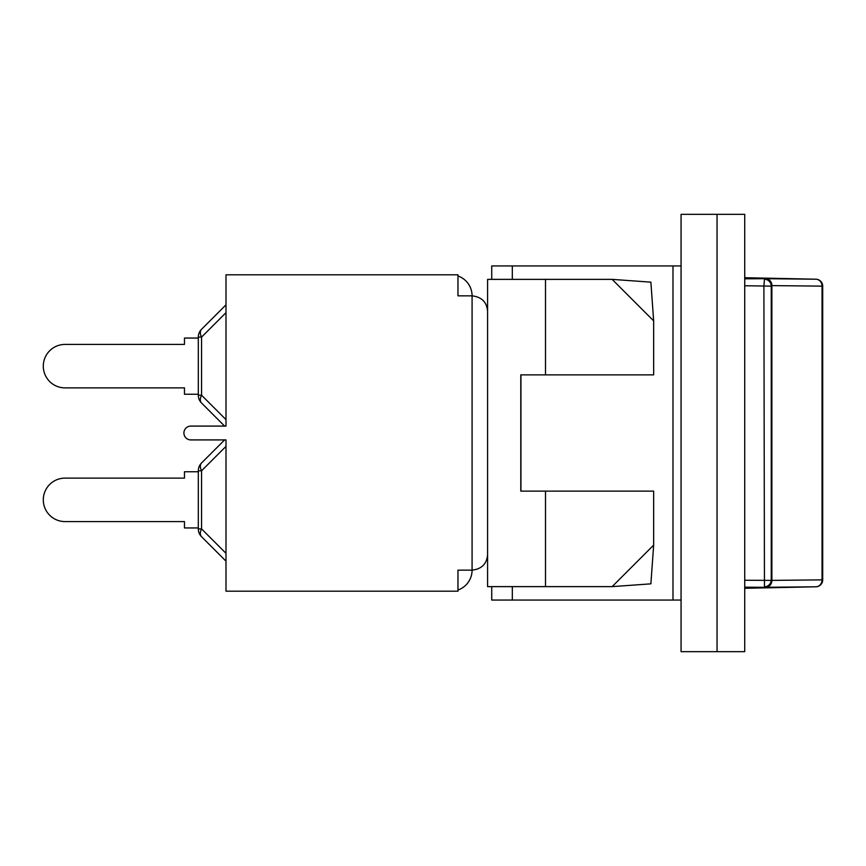 <?xml version="1.0" encoding="UTF-8"?>
<svg xmlns="http://www.w3.org/2000/svg" width="866" height="866" viewBox="0 0 866 866"><rect width="100%" height="100%" fill="white"/><g stroke="black" fill="none" stroke-linecap="round" stroke-linejoin="round"><path stroke-width="1.3" d="M744.728 214.324L717.048 214.324L717.048 651.676L744.728 651.676L744.728 214.324M717.048 651.676L681.066 651.676L681.066 214.324L717.048 214.324M491.726 279.372L491.726 265.949L681.066 265.949M224.608 439.917L201.551 462.974A11.074 11.074 0 0 0 198.314 470.801L198.314 528.899A11.074 11.074 0 0 0 201.551 536.725A11.074 6.398 -45 0 1 201.551 528.899L201.551 470.801A11.074 6.398 -135 0 1 201.551 462.974L224.608 439.917L201.551 462.974M198.314 527.946L184.469 527.946L184.469 521.581L65.026 521.581A21.726 21.726 0 0 1 43.3 499.844A21.726 21.726 0 0 1 65.026 478.119L184.469 478.119L65.026 478.119L184.469 478.119L184.469 471.754L198.314 471.754M201.551 536.725L225.994 561.157L201.551 536.725M225.994 591.197L225.994 439.917L190.834 439.917A6.917 6.917 0 0 1 183.917 433A6.917 6.917 0 0 1 190.834 426.083L225.994 426.083L225.994 274.803L457.962 274.803L457.962 295.847L472.078 295.847L472.078 570.153L457.962 570.153L457.962 591.197L225.994 591.197M184.469 521.581L65.026 521.581L184.469 521.581M224.608 426.083L201.551 403.026A11.074 6.398 -45 0 1 201.551 395.199L201.551 337.101A11.074 6.398 -135 0 1 201.551 329.275A11.074 11.074 0 0 0 198.314 337.101L198.314 395.199A11.074 11.074 0 0 0 201.551 403.026L224.608 426.083L201.551 403.026M198.314 394.246L184.469 394.246L184.469 387.881L65.026 387.881A21.726 21.726 0 0 1 43.3 366.156A21.726 21.726 0 0 1 65.026 344.419L184.469 344.419L65.026 344.419L184.469 344.419L184.469 338.054L198.314 338.054M225.994 304.843L201.551 329.275M744.728 587.18L764.451 587.3A6.917 6.917 -0 0 0 771.238 580.382L771.887 580.382L771.887 285.618L822.05 286.126A6.917 6.268 -89.4 0 0 815.913 279.209L765.75 278.7A6.917 6.268 90.6 0 1 771.887 285.618L771.238 286.126A6.917 6.917 180 0 0 764.451 279.209L763.899 286.126L764.451 586.791A6.917 6.917 0 0 0 771.238 579.874L771.238 285.618A6.917 6.917 180 0 0 764.451 278.7L744.728 278.82M771.238 580.382L744.728 580.252M822.7 579.874L822.7 286.126L822.05 286.126L822.05 579.874L822.7 579.874A6.917 6.917 0 0 1 815.924 586.791A6.917 6.268 -90.6 0 0 822.05 579.874L771.887 580.382A6.917 6.268 89.4 0 1 765.75 587.3L815.913 586.791L744.728 588.295M653.657 545.104L653.657 491.13L520.791 491.13L520.791 374.87L545.493 374.87L545.493 279.372L487.58 279.372L487.58 586.628L612.143 586.628L650.875 583.846L653.657 545.104L612.143 586.628M650.875 282.154L653.657 320.896L612.143 279.372L650.875 282.154M545.493 374.87L653.657 374.87L653.657 320.896M520.942 374.87L520.942 491.13M545.493 491.13L545.493 586.628M545.493 279.372L612.143 279.372M491.726 586.628L491.726 600.051L681.066 600.051M457.962 275.973A21.033 21.033 0 0 1 472.078 295.847C481.68 296.951 486.844 302.115 487.58 311.349C486.844 302.115 481.68 296.951 472.078 295.847M472.078 570.153C481.68 569.049 486.844 563.885 487.58 554.651C486.844 563.885 481.68 569.049 472.078 570.153A21.033 21.033 0 0 1 457.962 590.027M198.314 528.899L201.551 528.899L225.994 553.331M225.994 446.369L201.551 470.801L198.314 470.801M198.314 395.199L201.551 395.199L225.994 419.631M225.994 312.669L201.551 337.101L198.314 337.101M765.75 278.7L764.451 278.7M764.451 587.3L765.75 587.3M771.238 286.126L744.728 285.748M744.728 277.705L815.913 279.209A6.917 6.917 0 0 1 822.7 286.126M512.315 265.949L512.315 279.372M512.315 586.628L512.315 600.051M672.99 265.949L672.99 600.051"/></g></svg>
